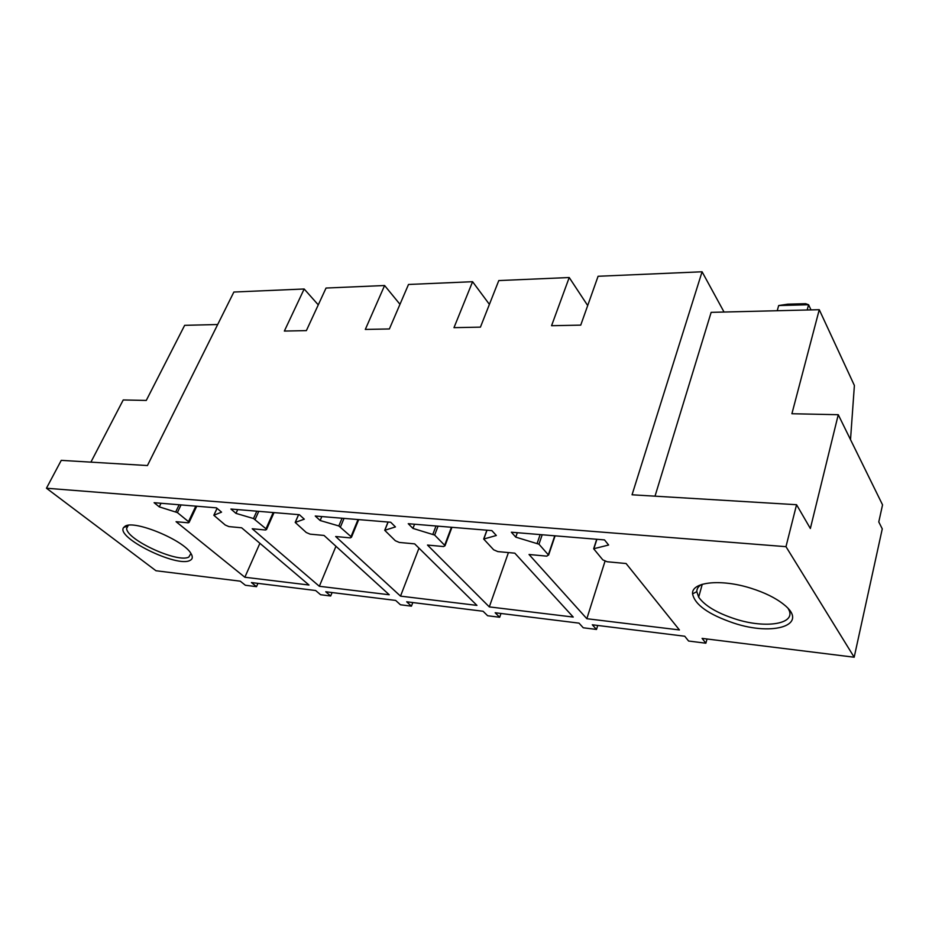 <?xml version="1.0" encoding="UTF-8"?>
<svg xmlns="http://www.w3.org/2000/svg" width="929" height="929" viewBox="0 0 929 929"><rect width="100%" height="100%" fill="white"/><g stroke="black" fill="none" stroke-linecap="round" stroke-linejoin="round"><path stroke-width="1.39" d="M244.85 577.246L176.069 521.692L188.204 522.818L189.098 522.423L188.494 521.645L177.381 512.576L159.265 506.862L154.109 502.694L216.48 507.849L221.555 512.146L213.821 515.27L225.259 525.036L228.929 526.604L241.633 527.788L309.009 585.026L244.85 577.246L259.899 543.302M159.265 506.862L161.019 503.263M785.98 546.67L854.181 657.221L882.271 528.88L878.776 521.935L882.55 504.853L838.26 414.706L810.355 528.508L796.559 504.714L785.98 546.67L46.45 488.224L155.956 570.743L240.286 581.182L245.372 585.258L256.509 586.663L251.434 582.564L315.639 590.519L320.598 594.723L330.689 596L332.094 592.551M854.181 657.221L702.092 638.386L705.866 643.205L688.598 641.033L684.743 636.237L592.307 624.787L596.499 629.444L583.261 627.783L579.022 623.138L495.169 612.757L499.674 617.262L487.632 615.741L483.092 611.259L406.693 601.795L411.442 606.161L400.434 604.767L395.661 600.424L325.754 591.773L330.689 596M124.892 526.371L123.72 527.417C114.999 537.276 177.218 567.967 190.015 560.408C192.64 559.142 192.988 556.889 191.06 553.661C184.174 540.237 133.497 519.288 124.892 526.371M412.952 528.404L408.249 523.701L491.859 530.61L496.33 535.487L483.684 539.041L493.659 549.794L497.816 551.594L514.829 553.173L573.239 617.065L489.304 606.892L427.491 545.056L443.574 546.554L445.014 545.764L444.666 545.277L434.644 535.069L412.952 528.404L414.578 524.223M320.145 520.519L315.245 516.013L390.703 522.249L395.44 526.917L384.722 530.308L395.324 540.724L399.307 542.443L414.671 543.871L476.949 605.394L400.515 596.128L335.671 536.521L350.245 537.879L351.464 537.252L351.011 536.637L338.83 525.953L320.145 520.519L321.829 516.559M235.966 513.377L230.915 509.034L299.359 514.701L304.294 519.172L295.201 522.423L306.28 532.514L310.1 534.152L324.035 535.441L389.239 594.757L319.344 586.28L252.223 528.764L265.497 530.006L266.53 529.507L265.996 528.798L253.512 518.533L235.966 513.377L237.696 509.603M529.042 554.497L546.879 556.157L548.342 554.834L538.971 544.197L515.769 537.136L511.356 532.212L604.512 539.912L608.623 545.021L593.654 548.76L602.793 559.862L607.148 561.755L626.088 563.52L679.424 629.943L586.838 618.714L529.042 554.497M733.62 623.045C773.706 636.574 810.193 624.88 783.53 604.256C775.425 597.858 764.544 592.516 750.887 588.22C720.625 578.604 691.246 582.03 692.569 593.875C694.857 604.779 708.537 614.499 733.62 623.045M411.442 606.161L412.813 602.549M499.674 617.262L500.998 613.477M596.499 629.444L597.742 625.461M705.866 643.205L707.015 638.989M838.26 414.706L791.903 413.742L819.262 309.694L711.149 312.353L655.015 496.167M724.051 312.039L702.08 271.779L632.057 494.785L796.559 504.714M46.45 488.224L61.256 460.354L147.432 465.545L233.876 292.031L304.166 288.989L284.355 331.061L306.373 330.619L326.044 288.048L384.594 285.517L365.306 329.435L389.379 328.959L408.505 284.471L472.582 281.708L453.979 327.658L480.432 327.136L498.792 280.57L569.222 277.527L551.559 325.707L580.741 325.127L598.09 276.273L702.08 271.779M217.688 324.523L184.65 325.336L146.271 400.434L123.232 399.958L90.903 462.143M256.509 586.663L257.948 583.377M128.283 525.315L126.646 528.392C126.39 539.737 178.217 563.462 188.854 557.028L190.921 553.452M489.304 606.892L508.43 552.581M400.515 596.128L418.991 548.133M319.344 586.28L335.961 546.287M515.769 537.136L517.325 532.712M586.838 618.714L605.011 561.244M788.187 608.623C797.906 623.905 766.088 629.154 734.978 618.888C716.816 612.931 704.705 605.685 698.666 597.161L696.796 591.657C696.762 588.765 698.329 586.396 701.523 584.527M819.262 309.694L854.39 385.489L850.511 439.649M569.222 277.527L587.697 305.56M472.582 281.708L489.409 304.375M384.594 285.517L399.981 304.306M304.166 288.989L318.275 304.875M811.005 309.891L808.578 304.735L807.173 309.984M778.676 305.548L787.78 304.178L805.652 303.69L808.578 304.735L778.676 305.548L777.225 310.727M217.084 508.36L213.972 515.038M175.79 511.774L179.146 504.761M181.05 504.923L177.381 512.576M188.494 521.645L195.822 506.142M483.997 538.53L487.017 530.204M451.436 527.266L444.666 545.277M434.644 535.069L438.047 526.162M436.026 525.988L432.914 534.152M384.966 529.913L388.125 522.028M358.037 519.543L351.011 536.637M340.513 526.836L344.032 518.394M342.058 518.219L338.83 525.953M295.387 522.121L298.639 514.631M273.207 512.529L265.996 528.798M255.15 519.381L258.761 511.345M256.81 511.182L253.512 518.533M554.764 535.801L548.342 554.834M538.971 544.197L542.199 534.767M540.155 534.593L537.194 543.221M594.072 548.098L596.906 539.284M217.049 508.337L213.925 515.061M196.751 506.212L189.098 522.423M127.18 526.29L123.72 527.417M486.889 530.192L483.846 538.576M451.947 527.312L445.014 545.764M388.032 522.028L384.861 529.948M358.71 519.601L351.464 537.252M298.581 514.631L295.317 522.144M274.032 512.599L266.53 529.507M555.089 535.836L548.574 555.17M596.708 539.273L593.84 548.168M696.796 591.657L692.569 593.875M128.109 525.431L126.646 528.392M698.666 597.161L702.254 584.295"/></g></svg>
